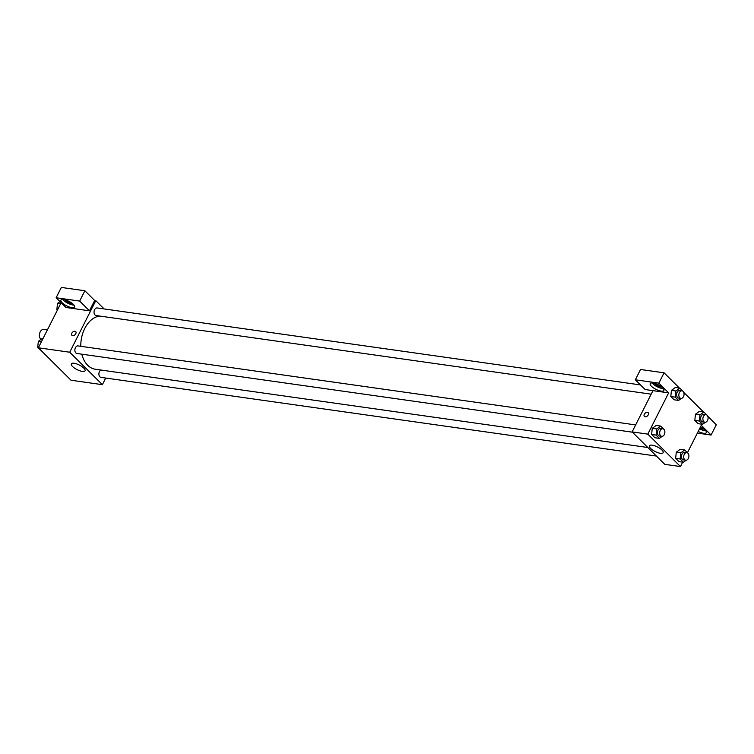 <?xml version="1.0" encoding="UTF-8"?>
<svg xmlns="http://www.w3.org/2000/svg" width="754" height="754" viewBox="0 0 754 754"><rect width="100%" height="100%" fill="white"/><g stroke="black" fill="none" stroke-linecap="round" stroke-linejoin="round"><path stroke-width="1.13" d="M47.379 329.922L43.817 329.423A5.363 3.61 98.1 0 0 39.708 333.174A5.363 3.61 98.1 0 0 40.97 339.413M105.72 378.046L102.374 384.672L71.008 380.233L38.36 347.783L61.131 302.712M72.676 335.719A2.677 1.772 134.8 0 1 71.922 335.37A2.677 1.772 134.8 0 1 72.554 332.222A2.677 1.772 134.8 0 1 75.702 331.562A2.677 1.772 134.8 0 1 75.466 334.248A2.677 1.772 134.8 0 1 72.676 335.719M89.453 310.808L65.928 307.481L56.135 297.745L79.66 301.082L89.453 310.808L94.665 300.497L95.786 300.658L104.118 308.933M102.374 384.672L69.726 352.231L38.36 347.783M69.726 352.231L95.786 300.658M75.702 331.562A2.677 1.772 -45.2 0 0 72.554 332.222A2.677 1.772 -45.2 0 0 71.922 335.37M62.148 302.769A7.653 2.545 26.8 0 1 60.914 300.111A7.653 2.545 26.8 0 1 68.897 301.298A7.653 2.545 26.8 0 1 74.589 307.019A7.653 2.545 26.8 0 1 69.34 306.991A7.653 2.545 26.8 0 1 62.148 302.769M62.78 299.432A7.653 2.545 -153.2 0 0 63.449 300.196A7.653 2.545 -153.2 0 0 74.024 305.116M72.327 303.457A4.59 1.527 26.8 0 1 71.498 303.419A4.59 1.527 26.8 0 1 65.117 299.819M79.66 301.082L84.872 290.761L94.665 300.497M56.135 297.745L61.338 287.434L84.872 290.761M72.591 366.548A7.681 2.554 26.8 0 1 71.357 363.88A7.681 2.554 26.8 0 1 79.359 365.059A7.681 2.554 26.8 0 1 85.07 370.808A7.681 2.554 26.8 0 1 79.811 370.779A7.681 2.554 26.8 0 1 72.591 366.548M100.866 370.016A3.827 2.582 98.1 0 0 99.471 371.552A3.827 2.582 98.1 0 0 100.97 377.377L656.432 456.066M640.485 384.926L97.191 307.952A3.827 2.582 98.1 0 0 94.608 309.715A3.827 2.582 98.1 0 0 96.116 315.54L651.183 394.172M635.65 424.917L78.02 345.916A3.827 2.582 98.1 0 0 75.438 347.679A3.827 2.582 98.1 0 0 76.946 353.494L632.408 432.193M99.754 316.049A26.833 18.087 98.1 0 0 84.778 328.452A26.833 18.087 98.1 0 0 80.791 346.303M81.8 354.182A26.833 18.087 98.1 0 0 95.315 369.234L647.818 447.508M682.681 462.155L680.457 466.566L664.774 464.351L632.125 431.901L652.964 390.647L645.122 389.535L635.33 379.799L658.855 383.136L668.647 392.872L652.964 390.647M635.33 379.799L640.532 369.488L664.067 372.815L679.401 388.065M697.365 433.098L711.088 435.039L716.3 424.728L707.742 416.227M703.435 411.938L683.718 392.353M661.607 386.943A4.59 1.527 26.8 0 1 660.777 386.906A4.59 1.527 26.8 0 1 654.397 383.296M652.05 382.919A7.653 2.545 -153.2 0 0 652.728 383.673A7.653 2.545 -153.2 0 0 663.303 388.602M651.428 386.255A7.653 2.545 26.8 0 1 650.193 383.598A7.653 2.545 26.8 0 1 658.176 384.776A7.653 2.545 26.8 0 1 663.859 390.497A7.653 2.545 26.8 0 1 658.619 390.478A7.653 2.545 26.8 0 1 651.428 386.255M704.048 429.111A4.59 1.527 26.8 0 1 703.218 429.073A4.59 1.527 26.8 0 1 699.966 427.942M699.505 428.856A7.653 2.545 -153.2 0 0 705.744 430.779M700.494 426.896A7.653 2.545 26.8 0 1 706.309 432.673A7.653 2.545 26.8 0 1 698.204 431.429M711.088 435.039L701.295 425.313L687.459 452.702M658.855 383.136L664.067 372.815M681.362 398.395L678.581 400.431L674.095 399.79L670.796 396.519L671.428 390.365L675.358 387.49L679.844 388.122L683.133 391.43M662.191 436.349L659.401 438.385L654.924 437.754L651.626 434.474L652.248 428.319L656.187 425.454L660.664 426.085L663.963 429.394M686.215 460.223L683.435 462.268L678.949 461.627L675.65 458.357L676.281 452.202L680.212 449.327L684.698 449.959L687.987 453.267M705.395 422.268L702.605 424.304L698.129 423.673L694.83 420.393L695.452 414.238L699.392 411.364L703.868 412.004L707.167 415.303M680.457 466.566L647.809 434.125L668.647 392.872M652.191 445.171A7.681 2.554 26.8 0 1 659.948 448.432A7.681 2.554 26.8 0 1 663.143 452.702A7.681 2.554 26.8 0 1 655.141 451.514A7.681 2.554 26.8 0 1 649.43 445.774A7.681 2.554 26.8 0 1 652.191 445.171M647.809 434.125L632.125 431.901M645.141 416.821A2.677 1.772 134.8 0 1 644.387 416.472A2.677 1.772 134.8 0 1 645.019 413.324A2.677 1.772 134.8 0 1 648.167 412.664A2.677 1.772 134.8 0 1 647.931 415.35A2.677 1.772 134.8 0 1 645.141 416.821M648.167 412.664A2.677 1.772 -45.2 0 0 645.019 413.324A2.677 1.772 -45.2 0 0 644.387 416.472M683.435 462.268L680.136 458.988L680.768 452.834L684.698 449.959M686.837 452.636L684.604 452.325A3.827 2.582 98.1 0 0 681.512 455.755A3.827 2.582 98.1 0 0 683.529 459.902L685.763 460.223A3.827 2.582 98.1 0 0 688.345 458.46A3.827 2.582 98.1 0 0 686.837 452.636A3.827 2.582 98.1 0 0 683.746 456.066A3.827 2.582 98.1 0 0 685.763 460.223M680.768 452.834L676.281 452.202L675.65 458.357L678.949 461.627M680.136 458.988L675.65 458.357M659.401 438.385L656.103 435.115L656.734 428.96L660.664 426.085M662.813 428.762L660.57 428.442A3.827 2.582 98.1 0 0 657.479 431.872A3.827 2.582 98.1 0 0 659.496 436.029L661.739 436.34A3.827 2.582 98.1 0 0 664.312 434.577A3.827 2.582 98.1 0 0 662.813 428.762A3.827 2.582 98.1 0 0 659.722 432.193A3.827 2.582 98.1 0 0 661.739 436.34M656.734 428.96L652.257 428.319L651.626 434.474L654.924 437.754M656.103 435.115L651.626 434.474M702.605 424.304L699.307 421.024L699.938 414.879L703.868 412.004M706.017 414.681L703.774 414.361A3.827 2.582 98.1 0 0 700.683 417.791A3.827 2.582 98.1 0 0 702.7 421.948L704.943 422.259A3.827 2.582 98.1 0 0 707.516 420.496A3.827 2.582 98.1 0 0 706.017 414.681A3.827 2.582 98.1 0 0 702.926 418.112A3.827 2.582 98.1 0 0 704.943 422.259M699.938 414.879L695.461 414.238L694.83 420.393L698.129 423.673M699.307 421.024L694.83 420.393M678.581 400.431L675.282 397.151L675.914 390.996L679.844 388.122M681.984 390.808L679.75 390.487A3.827 2.582 98.1 0 0 676.658 393.918A3.827 2.582 98.1 0 0 678.675 398.065L680.909 398.385A3.827 2.582 98.1 0 0 683.492 396.623A3.827 2.582 98.1 0 0 681.984 390.808A3.827 2.582 98.1 0 0 678.892 394.229A3.827 2.582 98.1 0 0 680.909 398.385M675.914 390.996L671.428 390.365L670.796 396.519L674.095 399.79M675.282 397.151L670.796 396.519M65.466 374.719L61.762 371.043M41.432 350.836L37.7 347.5L38.331 341.345L42.262 338.471L43.016 338.584M41.395 341.779L38.331 341.345M38.454 347.603L37.7 347.5M57.408 310.073L56.87 309.545L57.502 303.391L59.981 301.572M60.565 303.824L57.502 303.391M57.624 309.649L56.87 309.545"/></g></svg>
